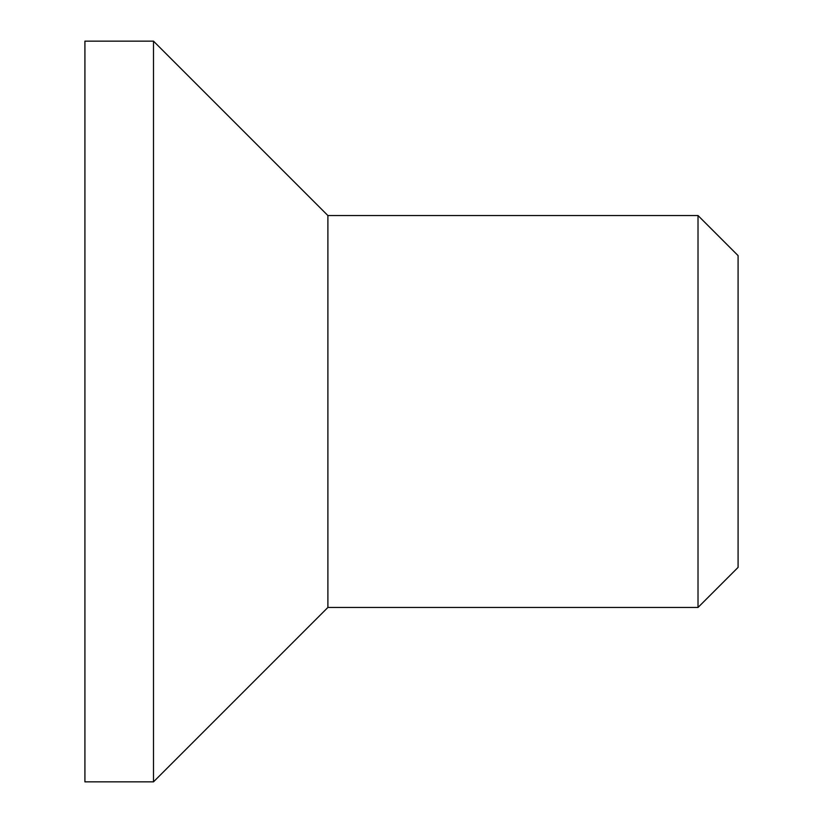 <?xml version="1.0" encoding="UTF-8"?>
<svg xmlns="http://www.w3.org/2000/svg" width="823" height="823" viewBox="0 0 823 823"><rect width="100%" height="100%" fill="white"/><g stroke="black" fill="none" stroke-linecap="round" stroke-linejoin="round"><path stroke-width="1.23" d="M738.087 411.5L738.087 255.614L698.017 215.544L698.017 607.456L738.087 567.386L738.087 411.5M698.017 215.544L327.893 215.544L327.893 607.456L698.017 607.456M84.913 41.15L84.913 781.85L153.5 781.85L153.5 41.15L84.913 41.15M327.893 215.544L153.5 41.15M327.893 607.456L153.5 781.85"/></g></svg>
